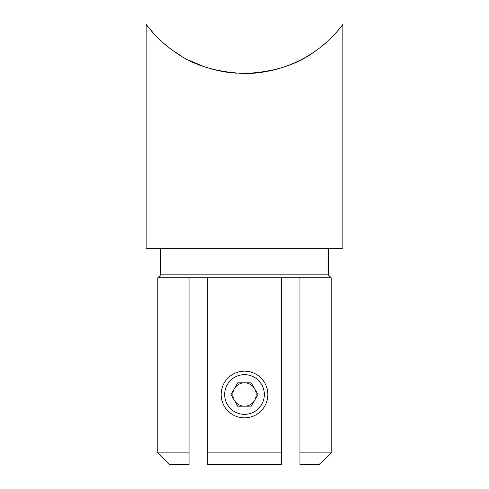 <?xml version="1.0" encoding="UTF-8"?>
<svg xmlns="http://www.w3.org/2000/svg" width="489" height="489" viewBox="0 0 489 489"><rect width="100%" height="100%" fill="white"/><g stroke="black" fill="none" stroke-linecap="round" stroke-linejoin="round"><path stroke-width="0.73" d="M160.74 248.583L160.74 274.855L328.26 274.855L331.175 277.77L299.953 277.77L299.953 452.875L331.175 452.875L331.175 277.77M281.273 464.55L281.273 277.77L207.727 277.77L207.727 452.875L281.273 452.875L281.273 464.55L207.727 464.55L207.727 452.875L207.727 464.55M281.273 277.77L299.953 277.77M227.354 72.28L219.72 70.96M204.86 66.926L196.034 63.539M190.667 61.088L188.681 60.104M188.662 60.092L204.359 66.755M213.418 69.493L223.412 71.663M226.499 72.158L236.823 73.24M244.5 73.478C273.29 72.238 296.664 64.933 314.616 51.571C331.591 40.104 342.642 24.713 342.85 24.45C342.655 24.694 331.573 40.129 314.592 51.59C297.85 63.491 272.153 73.662 244.5 73.478C215.759 72.256 192.385 64.951 174.384 51.571C157.409 40.092 146.419 24.792 146.15 24.45C146.284 24.627 157.44 40.129 174.322 51.528C192.153 64.884 215.545 72.201 244.5 73.478C276.303 74.035 303.247 58.704 302.868 58.772C303.241 58.692 276.346 74.035 244.5 73.478L255.466 72.989M153.846 33.686L146.15 24.45L146.15 248.583L342.85 248.583L342.85 24.45M157.825 452.875L189.047 452.875L189.047 277.77L157.825 277.77L157.825 452.875L169.494 464.55L189.047 464.55L189.047 452.875M154.035 33.894L156.816 36.809M174.298 51.51L181.168 55.948M204.708 66.877L213.772 69.585M331.175 452.875L319.506 464.55L299.953 464.55L299.953 452.875M207.727 277.77L189.047 277.77M254.61 400.344A11.675 11.675 0 0 1 234.39 400.344A11.675 11.675 0 0 1 244.5 382.832A11.675 11.675 0 0 1 254.61 400.344M261.688 404.427A19.847 19.847 0 0 0 254.421 377.319A19.847 19.847 0 0 0 227.312 384.586A19.847 19.847 0 0 0 234.579 411.695A19.847 19.847 0 0 0 261.688 404.427M224.28 382.832A23.35 23.35 0 0 1 256.175 374.287A23.35 23.35 0 0 1 264.72 406.182A23.35 23.35 0 0 1 232.825 414.727A23.35 23.35 0 0 1 224.28 382.832M231.022 394.507L237.758 406.182L251.242 406.182L257.978 394.507L251.242 382.832L237.758 382.832L231.022 394.507M328.26 274.855L328.26 248.583M160.74 274.855L157.825 277.77"/></g></svg>
